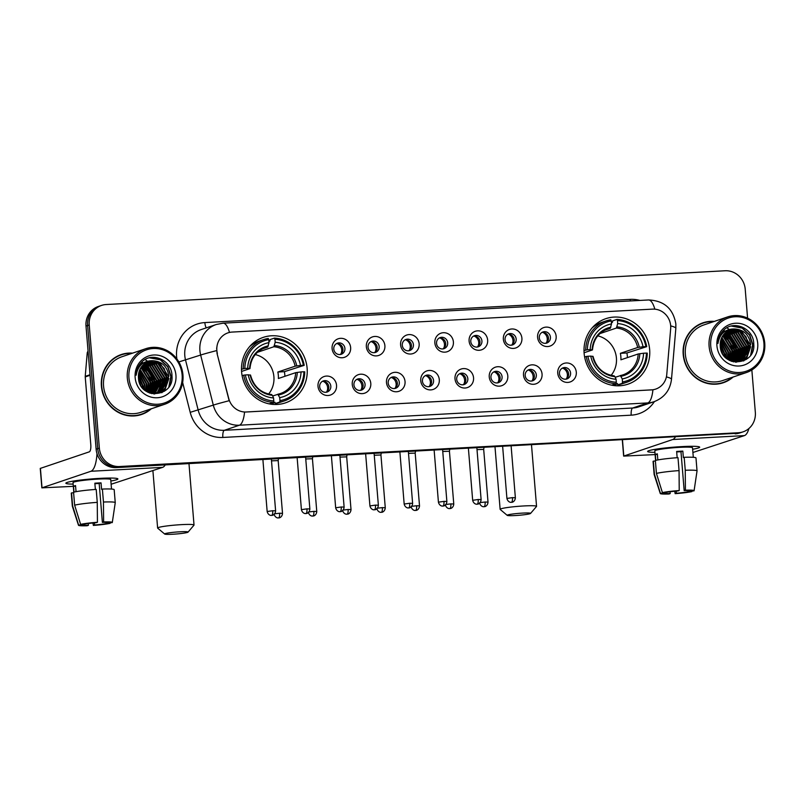 <?xml version="1.0" encoding="UTF-8"?>
<svg xmlns="http://www.w3.org/2000/svg" width="805" height="805" viewBox="0 0 805 805"><rect width="100%" height="100%" fill="white"/><g stroke="black" fill="none" stroke-linecap="round" stroke-linejoin="round"><path stroke-width="1.21" d="M584.118 353.214A34.575 32.693 71.4 0 0 627.94 384.186A34.575 32.693 71.4 0 0 649.655 349.642A34.575 32.693 71.4 0 0 605.843 318.659A34.575 32.693 71.4 0 0 584.118 353.214M241.601 371.91A34.575 32.693 71.4 0 0 285.413 402.882A34.575 32.693 71.4 0 0 307.138 368.328A34.575 32.693 71.4 0 0 263.326 337.355A34.575 32.693 71.4 0 0 241.601 371.91M336.54 385.273A9.781 9.258 -108.6 0 1 328.068 395.507A9.781 9.258 -108.6 0 1 317.995 386.289A9.781 9.258 -108.6 0 1 326.468 376.066A9.781 9.258 -108.6 0 1 336.54 385.273M319.686 386.762A5.866 5.554 71.4 0 0 327.132 392.025A5.866 5.554 71.4 0 0 330.815 386.159A5.866 5.554 71.4 0 0 323.379 380.896A5.866 5.554 71.4 0 0 319.686 386.762M370.793 383.411A9.781 9.258 -108.6 0 1 362.32 393.635A9.781 9.258 -108.6 0 1 352.248 384.418A9.781 9.258 -108.6 0 1 360.721 374.194A9.781 9.258 -108.6 0 1 370.793 383.411M353.938 384.891A5.866 5.554 71.4 0 0 361.385 390.153A5.866 5.554 71.4 0 0 365.068 384.287A5.866 5.554 71.4 0 0 357.631 379.024A5.866 5.554 71.4 0 0 353.938 384.891M405.046 381.54A9.781 9.258 -108.6 0 1 396.573 391.763A9.781 9.258 -108.6 0 1 386.491 382.546A9.781 9.258 -108.6 0 1 394.973 372.323A9.781 9.258 -108.6 0 1 405.046 381.54M388.191 383.029A5.866 5.554 71.4 0 0 395.637 388.282A5.866 5.554 71.4 0 0 399.32 382.415A5.866 5.554 71.4 0 0 391.884 377.163A5.866 5.554 71.4 0 0 388.191 383.029M439.299 379.668A9.781 9.258 -108.6 0 1 430.816 389.892A9.781 9.258 -108.6 0 1 420.743 380.685A9.781 9.258 -108.6 0 1 429.226 370.451A9.781 9.258 -108.6 0 1 439.299 379.668M422.444 381.157A5.866 5.554 71.4 0 0 429.88 386.42A5.866 5.554 71.4 0 0 433.573 380.554A5.866 5.554 71.4 0 0 426.137 375.291A5.866 5.554 71.4 0 0 422.444 381.157M473.551 377.797A9.781 9.258 -108.6 0 1 465.069 388.02A9.781 9.258 -108.6 0 1 454.996 378.813A9.781 9.258 -108.6 0 1 463.479 368.589A9.781 9.258 -108.6 0 1 473.551 377.797M456.697 379.286A5.866 5.554 71.4 0 0 464.133 384.549A5.866 5.554 71.4 0 0 467.826 378.682A5.866 5.554 71.4 0 0 460.39 373.419A5.866 5.554 71.4 0 0 456.697 379.286M507.804 375.925A9.781 9.258 -108.6 0 1 499.321 386.159A9.781 9.258 -108.6 0 1 489.249 376.941A9.781 9.258 -108.6 0 1 497.732 366.718A9.781 9.258 -108.6 0 1 507.804 375.925M490.949 377.414A5.866 5.554 71.4 0 0 498.386 382.677A5.866 5.554 71.4 0 0 502.079 376.81A5.866 5.554 71.4 0 0 494.642 371.548A5.866 5.554 71.4 0 0 490.949 377.414M542.057 374.063A9.781 9.258 -108.6 0 1 533.574 384.287A9.781 9.258 -108.6 0 1 523.502 375.07A9.781 9.258 -108.6 0 1 531.974 364.846A9.781 9.258 -108.6 0 1 542.057 374.063M525.202 375.553A5.866 5.554 71.4 0 0 532.638 380.805A5.866 5.554 71.4 0 0 536.331 374.939A5.866 5.554 71.4 0 0 528.885 369.676A5.866 5.554 71.4 0 0 525.202 375.553M576.3 372.192A9.781 9.258 -108.6 0 1 567.827 382.415A9.781 9.258 -108.6 0 1 557.754 373.198A9.781 9.258 -108.6 0 1 566.227 362.975A9.781 9.258 -108.6 0 1 576.3 372.192M559.455 373.681A5.866 5.554 71.4 0 0 566.891 378.944A5.866 5.554 71.4 0 0 570.584 373.067A5.866 5.554 71.4 0 0 563.138 367.815A5.866 5.554 71.4 0 0 559.455 373.681M350.638 347.539A9.781 9.258 -108.6 0 1 342.165 357.762A9.781 9.258 -108.6 0 1 332.093 348.545A9.781 9.258 -108.6 0 1 340.565 338.321A9.781 9.258 -108.6 0 1 350.638 347.539M333.783 349.028A5.866 5.554 71.4 0 0 341.229 354.281A5.866 5.554 71.4 0 0 344.912 348.414A5.866 5.554 71.4 0 0 337.476 343.161A5.866 5.554 71.4 0 0 333.783 349.028M384.891 345.667A9.781 9.258 -108.6 0 1 376.418 355.891A9.781 9.258 -108.6 0 1 366.345 346.683A9.781 9.258 -108.6 0 1 374.818 336.45A9.781 9.258 -108.6 0 1 384.891 345.667M368.036 347.156A5.866 5.554 71.4 0 0 375.482 352.419A5.866 5.554 71.4 0 0 379.165 346.553A5.866 5.554 71.4 0 0 371.729 341.29A5.866 5.554 71.4 0 0 368.036 347.156M419.143 343.795A9.781 9.258 -108.6 0 1 410.671 354.019A9.781 9.258 -108.6 0 1 400.598 344.812A9.781 9.258 -108.6 0 1 409.071 334.588A9.781 9.258 -108.6 0 1 419.143 343.795M402.289 345.285A5.866 5.554 71.4 0 0 409.735 350.547A5.866 5.554 71.4 0 0 413.418 344.681A5.866 5.554 71.4 0 0 405.982 339.418A5.866 5.554 71.4 0 0 402.289 345.285M453.396 341.924A9.781 9.258 -108.6 0 1 444.924 352.157A9.781 9.258 -108.6 0 1 434.851 342.94A9.781 9.258 -108.6 0 1 443.324 332.717A9.781 9.258 -108.6 0 1 453.396 341.924M436.541 343.413A5.866 5.554 71.4 0 0 443.988 348.676A5.866 5.554 71.4 0 0 447.671 342.809A5.866 5.554 71.4 0 0 440.234 337.547A5.866 5.554 71.4 0 0 436.541 343.413M487.649 340.062A9.781 9.258 -108.6 0 1 479.176 350.286A9.781 9.258 -108.6 0 1 469.104 341.068A9.781 9.258 -108.6 0 1 477.576 330.845A9.781 9.258 -108.6 0 1 487.649 340.062M470.794 341.551A5.866 5.554 71.4 0 0 478.24 346.804A5.866 5.554 71.4 0 0 481.923 340.938A5.866 5.554 71.4 0 0 474.487 335.685A5.866 5.554 71.4 0 0 470.794 341.551M521.902 338.191A9.781 9.258 -108.6 0 1 513.429 348.414A9.781 9.258 -108.6 0 1 503.356 339.207A9.781 9.258 -108.6 0 1 511.829 328.973A9.781 9.258 -108.6 0 1 521.902 338.191M505.047 339.68A5.866 5.554 71.4 0 0 512.493 344.943A5.866 5.554 71.4 0 0 516.176 339.076A5.866 5.554 71.4 0 0 508.74 333.813A5.866 5.554 71.4 0 0 505.047 339.68M556.154 336.319A9.781 9.258 -108.6 0 1 547.682 346.542A9.781 9.258 -108.6 0 1 537.599 337.335A9.781 9.258 -108.6 0 1 546.082 327.112A9.781 9.258 -108.6 0 1 556.154 336.319M539.3 337.808A5.866 5.554 71.4 0 0 546.746 343.071A5.866 5.554 71.4 0 0 550.429 337.204A5.866 5.554 71.4 0 0 542.993 331.942A5.866 5.554 71.4 0 0 539.3 337.808M322.403 381.339A5.866 5.554 -108.6 0 1 326.085 392.256M356.655 379.467A5.866 5.554 -108.6 0 1 360.338 390.395M390.908 377.595A5.866 5.554 -108.6 0 1 394.591 388.523M425.161 375.734A5.866 5.554 -108.6 0 1 428.844 386.652M459.414 373.862A5.866 5.554 -108.6 0 1 463.096 384.78M493.666 371.991A5.866 5.554 -108.6 0 1 497.349 382.918M527.919 370.119A5.866 5.554 -108.6 0 1 531.602 381.047M562.172 368.257A5.866 5.554 -108.6 0 1 565.855 379.175M336.5 343.604A5.866 5.554 -108.6 0 1 340.183 354.522M370.753 341.733A5.866 5.554 -108.6 0 1 374.436 352.65M405.006 339.861A5.866 5.554 -108.6 0 1 408.688 350.779M439.258 337.989A5.866 5.554 -108.6 0 1 442.941 348.917M473.511 336.118A5.866 5.554 -108.6 0 1 477.194 347.046M507.764 334.256A5.866 5.554 -108.6 0 1 511.447 345.174M542.017 332.385A5.866 5.554 -108.6 0 1 545.699 343.302M217.36 353.506A17.609 16.653 -108.6 0 1 216.857 350.477A17.609 16.653 -108.6 0 1 227.926 332.878A17.609 16.653 -108.6 0 1 232.112 332.073L652.543 309.13A17.609 16.653 -108.6 0 1 670.666 328.762L666.761 374.536A17.609 16.653 -108.6 0 1 655.703 389.087A17.609 16.653 -108.6 0 1 651.517 389.892L246.35 411.999A17.609 16.653 -108.6 0 1 228.721 398.445L217.068 353.596L216.666 347.931M132.584 353.133A31.637 29.916 71.4 0 0 121.273 354.532A31.637 29.916 71.4 0 0 101.4 386.159A31.637 29.916 71.4 0 0 141.499 414.505A31.637 29.916 71.4 0 0 151.34 408.769M140.684 414.756A31.637 29.916 71.4 0 0 145.584 412.381M714.377 321.386A31.637 29.916 71.4 0 0 703.067 322.785A31.637 29.916 71.4 0 0 683.193 354.401A31.637 29.916 71.4 0 0 723.282 382.747A31.637 29.916 71.4 0 0 733.134 377.022M722.477 383.009A31.637 29.916 71.4 0 0 727.378 380.634M153.956 378.752A26.424 24.985 71.4 0 0 152.075 373.741M149.871 369.998A26.424 24.985 71.4 0 0 146.711 366.255M146.037 365.621A26.424 24.985 71.4 0 0 144.628 364.403M142.988 363.196A26.424 24.985 71.4 0 0 141.539 362.27M735.75 346.995A26.424 24.985 71.4 0 0 733.868 341.994M731.665 338.251A26.424 24.985 71.4 0 0 728.505 334.508M727.831 333.864A26.424 24.985 71.4 0 0 726.422 332.646M724.782 331.439A26.424 24.985 71.4 0 0 723.333 330.513M747.593 318.176L745.219 289.186A19.572 18.505 71.4 0 0 725.063 270.762L106.18 304.531A19.572 18.505 71.4 0 0 101.521 305.427L98.301 306.514A19.572 18.505 71.4 0 0 86.004 326.075L96.127 449.19A19.572 18.505 71.4 0 0 116.272 467.614L736.776 433.291A19.572 18.505 71.4 0 0 741.425 432.406A19.572 18.505 71.4 0 1 736.776 433.291L117.892 467.071L738.386 432.748A19.572 18.505 71.4 0 0 743.045 431.862A19.572 18.505 71.4 0 0 755.332 412.301L751.85 369.958M96.127 449.19L97.737 448.647A19.572 18.505 71.4 0 0 117.892 467.071A19.572 18.505 71.4 0 1 97.737 448.647L87.624 325.532L97.737 448.647L99.347 448.103A19.572 18.505 71.4 0 0 119.502 466.528L738.386 432.748M99.911 305.97A19.572 18.505 71.4 0 0 87.624 325.532A19.572 18.505 71.4 0 1 99.911 305.97M666.399 376.911A22.832 3.109 4.9 0 1 671.491 379.336C670.112 390.254 664.276 397.72 653.982 401.735A26.092 24.673 -108.6 0 1 647.784 402.923A22.832 7.195 86.9 0 0 652.925 389.781L244.559 412.069A22.832 7.195 -93.1 0 1 239.417 425.211A26.092 24.673 -108.6 0 1 213.305 405.116A22.832 0.614 -14.2 0 1 229.153 400.709L217.068 353.596M101.521 305.427A19.572 18.505 71.4 0 0 89.234 324.989L99.347 448.103M707.605 321.99A31.637 29.916 71.4 0 0 702.272 323.067M125.811 353.747A31.637 29.916 71.4 0 0 120.478 354.824M728.284 337.003A26.092 24.673 71.4 0 0 726.673 335.262A26.092 24.673 71.4 0 1 728.284 337.003M725.969 334.598A26.092 24.673 71.4 0 0 724.621 333.441A26.092 24.673 71.4 0 1 725.969 334.598M723.041 332.274L722.075 331.952M723.011 332.254A26.092 24.673 71.4 0 0 722.236 331.751A26.092 24.673 71.4 0 1 723.011 332.254M146.49 368.76A26.092 24.673 71.4 0 0 144.88 367.02A26.092 24.673 71.4 0 1 146.49 368.76M144.176 366.345A26.092 24.673 71.4 0 0 142.827 365.198A26.092 24.673 71.4 0 1 144.176 366.345M141.247 364.021L141.247 364.021A26.092 24.673 71.4 0 0 140.452 363.498A26.092 24.673 71.4 0 1 141.217 364.001L140.281 363.709M735.166 433.835A19.572 18.505 71.4 0 0 739.815 432.939L743.045 431.862M736.102 350.256A26.092 24.673 71.4 0 0 732.057 339.388M730.477 337.174A26.092 24.673 71.4 0 0 727.71 334.176M727.096 333.632A26.092 24.673 71.4 0 0 725.818 332.576M724.51 331.64A26.092 24.673 71.4 0 0 723.101 330.754M154.308 382.003A26.092 24.673 71.4 0 0 150.263 371.135M148.684 368.921A26.092 24.673 71.4 0 0 145.916 365.923M145.313 365.379A26.092 24.673 71.4 0 0 144.035 364.333M142.716 363.387A26.092 24.673 71.4 0 0 141.318 362.502M73.144 484.107A26.092 2.153 -4.7 0 1 66.111 482.889A26.092 2.153 -4.7 0 1 99.931 478.371A26.092 2.153 -4.7 0 1 117.59 478.653A26.092 2.153 -4.7 0 1 110.849 481.008A26.092 2.153 -4.7 0 0 117.882 478.945A26.092 2.153 -4.7 0 0 99.931 478.371A26.092 2.153 -4.7 0 0 65.869 483.221A26.092 2.153 -4.7 0 0 73.144 484.107M146.822 391.139A26.092 24.673 71.4 0 0 146.933 387.436M96.992 453.628A26.092 8.221 86.9 0 1 90.915 471.267L41.85 487.86L73.325 486.341M165.216 464.938A26.092 8.221 86.9 0 1 162.63 467.363L111.12 484.248M41.85 487.86L40.25 468.419L89.315 451.836A6.521 2.053 -93.1 0 0 90.794 444.672L85.229 376.921A3.26 3.089 -108.6 0 1 85.229 376.358L87.202 353.184A3.26 3.089 -108.6 0 1 88.077 351.232M88.258 523.522L88.399 525.333A13.051 1.077 -4.7 0 1 82.392 524.92A13.051 1.077 -4.7 0 1 82.412 524.84L82.362 524.276M74.634 505.168L80.621 524.367L84.424 524.166A13.051 1.077 -4.7 0 1 96.198 522.697L97.435 522.284L97.264 502.36L96.198 489.4A21.524 1.781 -4.7 0 0 73.567 492.207L74.634 505.168A21.524 1.781 -4.7 0 1 97.264 502.36M95.372 489.46L94.849 483.201A18.918 1.56 -4.7 0 1 98.029 483A18.918 1.56 -4.7 0 1 101.038 482.859L101.571 489.339L102.386 489.068L103.453 502.028L103.614 521.942L102.376 522.365L99.186 483.483A13.051 1.077 175.3 0 0 96.218 483.614A13.051 1.077 175.3 0 0 94.889 483.694M73.798 492.157L73.024 482.628A18.918 1.56 -4.7 0 1 97.717 479.116A18.918 1.56 -4.7 0 1 110.728 479.528L111.513 489.048M102.386 489.068A21.524 1.781 -4.7 0 1 114.179 489.682L115.246 502.642A21.524 1.781 -4.7 0 1 115.246 502.682L112.297 522.485A16.965 1.399 -4.7 0 1 112.177 522.646L108.363 522.707M103.453 502.028A21.524 1.781 -4.7 0 1 115.246 502.642M80.621 524.367A16.965 1.399 -4.7 0 1 97.435 522.284M103.614 521.942A16.965 1.399 -4.7 0 1 112.297 522.485M106.26 522.365L106.361 523.532L110.164 523.32L110.245 522.757M110.164 523.32A16.965 1.399 -4.7 0 1 93.35 525.413L94.588 524.991L94.406 522.848M92.957 522.978L93.35 525.413M102.376 522.365A13.051 1.077 -4.7 0 1 108.393 522.777A13.051 1.077 -4.7 0 1 108.373 522.858M106.361 523.532A13.051 1.077 -4.7 0 1 94.588 524.991M76.042 491.694L75.539 485.596A18.918 1.56 -4.7 0 0 73.527 486.27L74.01 492.107M88.399 525.333L87.161 525.746A16.965 1.399 -4.7 0 1 78.488 525.263L72.339 506.204A21.524 1.781 -4.7 0 1 72.339 506.174L71.273 493.213A21.524 1.781 -4.7 0 1 71.554 492.891L72.621 505.852L78.608 525.051L82.412 524.84M73.617 492.781L71.554 492.891M73.527 486.27L75.59 486.16M99.186 483.483L101.038 482.859M182.121 374.929A28.054 26.525 71.4 0 0 153.252 348.515A28.054 26.525 71.4 0 0 128.951 377.827A28.054 26.525 71.4 0 0 157.83 404.241A28.054 26.525 71.4 0 0 182.121 374.929M182.956 374.989A29.352 27.762 71.4 0 0 145.755 348.696A29.352 27.762 71.4 0 0 127.311 378.028A29.352 27.762 71.4 0 0 164.512 404.331A29.352 27.762 71.4 0 0 182.956 374.989M159.209 382.999A29.352 27.762 71.4 0 0 158.837 380.101M155.184 370.099A29.352 27.762 71.4 0 0 151.964 365.52M151.28 364.746A29.352 27.762 71.4 0 0 149.821 363.246M149.468 362.914A29.352 27.762 71.4 0 0 148.694 362.23M147.305 361.103A29.352 27.762 71.4 0 0 145.081 359.573M145.755 348.696L122.008 356.706A29.352 27.762 71.4 0 0 103.563 386.038A29.352 27.762 71.4 0 0 140.764 412.341L164.512 404.331M131.768 353.405A31.315 29.604 71.4 0 0 121.384 354.844L119.774 355.387A31.315 29.604 71.4 0 0 115.578 357.199M121.384 354.844A31.315 29.604 71.4 0 0 101.712 386.138A31.315 29.604 71.4 0 0 141.388 414.193A31.315 29.604 71.4 0 0 150.525 409.051M138.48 374.798L142.706 385.072L142.636 388.091M138.43 375.502L142.203 385.243L142.193 387.557M138.852 372.514L144.719 384.388L144.216 389.721M138.742 373.027L144.216 384.559L143.833 389.368M139.386 370.723L146.731 383.713L145.645 390.868M139.245 371.135L146.228 383.884L145.292 390.606M140.02 369.223L148.744 383.039L146.963 391.733M139.859 369.575L148.241 383.2L146.641 391.532M140.724 367.925L142.213 368.64L150.756 382.355L148.211 392.397M140.543 368.237L141.71 368.801L150.253 382.526L147.899 392.246M141.479 366.798L144.226 367.955L152.769 381.681L149.388 392.9M141.288 367.07L143.723 368.127L152.266 381.852L149.096 392.79L150.756 384.579M142.274 365.792L146.238 367.281L154.781 380.996L150.545 393.243M142.072 366.034L145.735 367.452L154.278 381.168L150.243 393.182M143.109 364.906L148.251 366.597L156.794 380.322L151.722 393.404M142.898 365.118L147.748 366.768L156.291 380.493L151.431 393.373M143.984 364.122L150.263 365.923L158.806 379.638L152.869 393.484M144.89 365.269A26.092 24.673 71.4 0 0 143.733 364.333L149.76 366.094L158.303 379.809L152.578 393.474M144.88 363.427L152.276 365.239L160.819 378.964L153.986 393.474M144.648 363.588L151.773 365.41L160.316 379.135L153.705 393.484M145.806 362.814L154.288 364.564L162.831 378.29L155.083 393.383M154.842 393.524L154.137 393.907M145.574 362.964L153.785 364.735L162.328 378.451L154.812 393.414M154.58 393.554L153.866 393.957M146.762 362.28L156.301 363.89L164.844 377.605L157.931 392.166L156.15 393.222M155.908 393.343L155.174 393.675M154.932 393.776L154.298 394.007M146.52 362.411L155.798 364.051L164.341 377.776L157.428 392.337L155.878 393.273M155.647 393.393L154.922 393.736M147.748 361.827L158.313 363.206L166.856 376.931L159.954 391.492L157.186 392.991M156.945 393.092L153.805 393.967M147.496 361.938L157.81 363.377L166.353 377.102L159.45 391.663L156.935 393.061M156.683 393.162L155.939 393.454M156.19 393.363L154.067 393.987M152.588 360.721A16.311 15.426 71.4 0 0 148.704 361.465A16.311 15.426 71.4 0 0 138.46 377.766C139.164 400.246 174.293 397.771 171.968 375.754C171.998 360.217 152.065 351.403 141.901 361.898C138.309 365.51 136.387 369.948 136.156 375.211C137.937 365.52 143.421 360.69 152.588 360.721C161.886 361.224 167.309 366.406 168.869 376.247L161.966 390.817L158.203 392.689L150.022 393.142M148.492 361.546L159.823 362.703L168.366 376.418L161.463 390.978L157.951 392.77M158.203 392.689L151.702 393.625M138.51 378.35L140.654 385.253M138.742 379.98L139.919 383.784M135.139 377.495A21.524 20.356 71.4 0 0 157.297 397.761A21.524 20.356 71.4 0 0 175.943 375.261A21.524 20.356 71.4 0 0 153.785 354.995A21.524 20.356 71.4 0 0 135.139 377.495M135.351 415.833A31.315 29.604 71.4 0 0 139.778 414.736L141.388 414.193M149.509 357.812L160.366 359.865L167.671 366.758L170.831 376.529L168.879 386.742M168.869 378.471L164.482 391.19M166.856 379.155L165.186 387.376M164.703 388.413L161.745 392.719M164.844 379.829L163.174 388.05M162.691 389.097L161.714 390.797M162.831 380.513L161.161 388.735M160.678 389.771L159.702 391.482M160.819 381.188L159.149 389.409M144.638 365.5L150.616 370.793M154.781 383.23L153.111 391.451M152.769 383.905L151.099 392.126M148.744 385.263L147.617 392.095M146.731 385.937L146.087 391.18M142.706 387.296L142.686 388.161M150.032 357.692L160.618 359.785L167.923 366.678L171.083 376.448L169.634 385.535M157.549 361.697L164.21 368.549L167.058 377.807L165.719 386.611M165.186 387.859L162.047 392.588M147.989 368.388A26.092 24.673 71.4 0 0 145.453 365.762L152.135 372.624L154.983 381.872L153.644 390.687M143.461 366.446L150.122 373.299L152.97 382.556L151.632 391.361M141.449 367.12L148.11 373.983L150.958 383.23L149.619 392.045M138.52 374.426L142.908 385.947L142.928 388.423M138.49 378.159L140.784 385.484M172.733 534.238A11.743 0.966 175.3 0 0 188.028 532.145A11.743 0.966 175.3 0 0 179.978 531.793A11.743 0.966 175.3 0 0 164.703 534.057A11.743 0.966 175.3 0 0 172.733 534.238M164.703 534.057L157.689 528.161A18.263 1.509 -4.7 0 1 157.619 528.04A18.263 1.509 -4.7 0 1 181.457 524.639A18.263 1.509 -4.7 0 1 194.025 525.041A18.263 1.509 -4.7 0 1 193.975 525.172L188.028 532.145M268.588 394.068A24.14 22.822 71.4 0 0 273.901 376.74A24.14 22.822 71.4 0 0 255.266 354.562M279.979 400.618L279.687 402.057A32.361 30.6 71.4 0 0 284.306 400.92A32.361 30.6 71.4 0 0 304.743 371.829L303.898 371.759A31.053 29.362 71.4 0 1 279.979 400.618L279.738 397.62A28.054 26.525 71.4 0 0 301.04 371.92L295.676 372.665L278.379 378.501A24.14 22.822 71.4 0 0 278.329 375.251A24.14 22.822 71.4 0 0 277.846 372.021L295.143 366.195L300.507 365.44A28.054 26.525 71.4 0 0 275.189 342.276L274.938 339.277A31.053 29.362 71.4 0 1 303.364 365.279L304.21 365.349A32.361 30.6 71.4 0 0 274.425 338.11L274.938 339.277M272.684 395.969L280.452 393.544A24.14 22.822 71.4 0 0 295.676 372.665M268.9 341.38L269.917 341.038L270.118 339.559L274.425 338.11M304.21 365.349L284.386 371.669A30.993 29.302 -108.6 0 1 284.819 374.899A30.993 29.302 -108.6 0 1 284.9 376.297M279.687 402.057L275.38 403.516L274.948 402.259L269.796 403.989M275.38 403.516A32.361 30.6 71.4 0 0 279.999 402.369L284.306 400.92M269.021 403.838A32.361 30.6 71.4 0 0 269.192 403.848L273.499 402.399L273.801 400.96A31.053 29.362 71.4 0 1 245.364 374.959L243.724 375.16A32.361 30.6 71.4 0 0 273.499 402.399M243.724 375.16L242.114 375.704M303.364 365.279L300.507 365.44M301.04 371.92L303.898 371.759M245.364 374.959L248.232 374.798A28.054 26.525 71.4 0 0 273.549 397.962L273.801 400.96M275.189 342.276L273.881 346.744L257.419 352.298M277.785 394.249L279.738 397.62M250.345 375.14L248.232 374.798M273.549 397.962L272.392 395.305A25.096 23.727 71.4 0 1 250.144 374.949M241.48 369.254L244.831 368.479A31.053 29.362 71.4 0 1 268.759 339.619L268.246 338.452A32.361 30.6 71.4 0 0 263.627 339.589L259.321 341.048A32.361 30.6 71.4 0 0 249.701 346.512M263.627 339.589A32.361 30.6 71.4 0 0 243.191 368.68M268.759 339.619L269.001 342.618A28.054 26.525 71.4 0 0 247.699 368.318L244.831 368.479M262.5 348.837L267.703 347.076L269.001 342.618M247.699 368.318L249.812 368.66L241.56 371.447M268.337 345.878A25.096 23.727 71.4 0 0 249.61 368.479L249.812 368.66M284.386 371.669L277.846 372.021M515.25 515.542A11.743 0.966 175.3 0 0 530.545 513.449A11.743 0.966 175.3 0 0 522.495 513.107A11.743 0.966 175.3 0 0 507.22 515.361A11.743 0.966 175.3 0 0 515.25 515.542M507.22 515.361L500.217 509.464A18.263 1.509 -4.7 0 1 500.136 509.344A18.263 1.509 -4.7 0 1 523.985 505.943A18.263 1.509 -4.7 0 1 536.553 506.345A18.263 1.509 -4.7 0 1 536.502 506.476L530.545 513.449M611.106 375.372A24.14 22.822 71.4 0 0 616.419 358.044A24.14 22.822 71.4 0 0 597.793 335.866M622.507 381.932L622.205 383.371A32.361 30.6 71.4 0 0 626.823 382.224A32.361 30.6 71.4 0 0 647.26 353.133L646.425 353.073A31.053 29.362 71.4 0 1 622.507 381.932L622.255 378.934A28.054 26.525 71.4 0 0 643.557 353.224L638.194 353.979L620.907 359.805A24.14 22.822 71.4 0 0 620.846 356.555A24.14 22.822 71.4 0 0 620.373 353.325L637.661 347.498L643.024 346.744A28.054 26.525 71.4 0 0 617.707 323.58L617.455 320.581A31.053 29.362 71.4 0 1 645.892 346.593L646.727 346.653A32.361 30.6 71.4 0 0 616.952 319.414L617.455 320.581M615.211 377.283L622.979 374.848A24.14 22.822 71.4 0 0 638.194 353.979M611.418 322.684L612.434 322.342L612.645 320.873L616.952 319.414M646.727 346.653L626.914 352.972A30.993 29.302 -108.6 0 1 627.337 356.202A30.993 29.302 -108.6 0 1 627.427 357.611M622.205 383.371L617.898 384.82L617.465 383.562L612.313 385.293M617.898 384.82A32.361 30.6 71.4 0 0 622.517 383.673L626.823 382.224M611.548 385.152A32.361 30.6 71.4 0 0 611.72 385.162L616.026 383.703L616.318 382.264A31.053 29.362 71.4 0 1 587.892 356.263L586.241 356.464A32.361 30.6 71.4 0 0 616.026 383.703M586.241 356.464L584.641 357.007M645.892 346.593L643.024 346.744M643.557 353.224L646.425 353.073M587.892 356.263L590.749 356.102A28.054 26.525 71.4 0 0 616.077 379.266L616.318 382.264M617.707 323.58L616.409 328.048L599.936 333.602M620.313 375.563L622.255 378.934M592.862 356.454L590.749 356.102M616.077 379.266L614.919 376.619A25.096 23.727 71.4 0 1 592.661 356.263M583.997 350.567L587.358 349.783A31.053 29.362 71.4 0 1 611.277 320.923L610.764 319.756A32.361 30.6 71.4 0 0 606.145 320.903L601.838 322.352A32.361 30.6 71.4 0 0 592.218 327.826M606.145 320.903A32.361 30.6 71.4 0 0 585.708 349.984M611.277 320.923L611.528 323.922A28.054 26.525 71.4 0 0 590.216 349.632L587.358 349.783M605.018 330.141L610.22 328.39L611.528 323.922M590.216 349.632L592.329 349.974L584.088 352.751M610.854 327.192A25.096 23.727 71.4 0 0 592.128 349.783L592.329 349.974M626.914 352.972L620.373 353.325M340.746 354.15A7.175 6.782 71.4 0 0 337.174 343.564M274.062 514.033C275.069 518.158 278.6 518.068 277.926 517.907L278.52 517.917A4.236 1.338 86.9 0 0 278.631 517.897A4.236 1.338 -93.1 0 0 279.597 513.238L282.515 513.338L278.178 460.591L271.506 460.852M374.999 352.278A7.175 6.782 71.4 0 0 371.427 341.692M312.732 456.888L312.431 458.729L305.749 458.981M409.252 350.406A7.175 6.782 71.4 0 0 405.68 339.821M342.568 510.29C343.574 514.415 347.106 514.325 346.432 514.174L347.025 514.174A4.236 1.338 86.9 0 0 347.136 514.154A4.236 1.338 -93.1 0 0 348.102 509.505L351.02 509.595L346.683 456.848L340.002 457.109M443.505 348.535A7.175 6.782 71.4 0 0 439.933 337.949M376.821 508.418C377.827 512.554 381.359 512.463 380.685 512.302L381.278 512.312A4.236 1.338 86.9 0 0 381.389 512.282A4.236 1.338 -93.1 0 0 382.355 507.633L385.273 507.724L380.936 454.986L374.255 455.248M477.757 346.673A7.175 6.782 71.4 0 0 474.185 336.088M411.063 506.556C412.069 510.682 415.611 510.591 414.937 510.43L415.521 510.44A4.236 1.338 86.9 0 0 415.642 510.42A4.236 1.338 -93.1 0 0 416.608 505.761L419.516 505.862L415.189 453.114L408.507 453.376M512.01 344.802A7.175 6.782 71.4 0 0 508.438 334.216M445.316 504.685C446.322 508.81 449.864 508.72 449.19 508.559L449.774 508.569A4.236 1.338 86.9 0 0 449.894 508.549A4.236 1.338 -93.1 0 0 450.85 503.9L453.768 503.99L449.432 451.243L442.76 451.504M546.263 342.93A7.175 6.782 71.4 0 0 542.691 332.344M479.569 502.813C480.575 506.939 484.117 506.848 483.443 506.687L484.026 506.697A4.236 1.338 86.9 0 0 484.147 506.677A4.236 1.338 -93.1 0 0 485.103 502.028L488.021 502.119L483.684 449.371L477.013 449.633M326.649 391.884A7.175 6.782 71.4 0 0 323.077 381.298M360.902 390.012A7.175 6.782 71.4 0 0 357.329 379.427M395.154 388.151A7.175 6.782 71.4 0 0 391.582 377.565M429.407 386.279A7.175 6.782 71.4 0 0 425.835 375.694M463.65 384.408A7.175 6.782 71.4 0 0 460.088 373.822M497.903 382.536A7.175 6.782 71.4 0 0 494.34 371.95M532.155 380.664A7.175 6.782 71.4 0 0 528.593 370.079M566.408 378.803A7.175 6.782 71.4 0 0 562.846 368.217M654.938 452.36A26.092 2.153 -4.7 0 1 647.904 451.132A26.092 2.153 -4.7 0 1 681.714 446.614A26.092 2.153 -4.7 0 1 699.384 446.906A26.092 2.153 -4.7 0 1 692.642 449.26A26.092 2.153 -4.7 0 0 699.676 447.188A26.092 2.153 -4.7 0 0 681.714 446.614A26.092 2.153 -4.7 0 0 647.663 451.464A26.092 2.153 -4.7 0 0 654.938 452.36M728.616 359.382A26.092 24.673 71.4 0 0 728.726 355.689M675.284 437.105A26.092 8.221 86.9 0 1 672.708 439.52L623.644 456.103L655.119 454.584M748.912 428.502A26.092 8.221 86.9 0 1 744.424 435.606L692.914 452.491M670.042 491.775L670.193 493.576A13.051 1.077 -4.7 0 1 664.175 493.163A13.051 1.077 -4.7 0 1 664.206 493.093L664.155 492.519M656.427 473.421L662.414 492.62L666.218 492.408A13.051 1.077 -4.7 0 1 677.991 490.949L679.229 490.537L679.058 470.613L677.991 457.653A21.524 1.781 -4.7 0 0 655.361 460.46L656.427 473.421A21.524 1.781 -4.7 0 1 679.058 470.613M677.156 457.713L676.643 451.444A18.918 1.56 -4.7 0 1 679.823 451.253A18.918 1.56 -4.7 0 1 682.831 451.112L683.365 457.592L684.18 457.31L685.246 470.271L685.407 490.195L684.169 490.617L680.98 451.736A13.051 1.077 175.3 0 0 678.011 451.857A13.051 1.077 175.3 0 0 676.683 451.937M655.592 460.4L654.807 450.881A18.918 1.56 -4.7 0 1 679.5 447.359A18.918 1.56 -4.7 0 1 692.521 447.781L693.306 457.3M684.18 457.31A21.524 1.781 -4.7 0 1 695.973 457.934L697.039 470.895A21.524 1.781 -4.7 0 1 697.039 470.925L694.091 490.728A16.965 1.399 -4.7 0 1 693.96 490.899L690.147 490.959M685.246 470.271A21.524 1.781 -4.7 0 1 697.039 470.895M662.414 492.62A16.965 1.399 -4.7 0 1 679.229 490.537M685.407 490.195A16.965 1.399 -4.7 0 1 694.091 490.728M688.054 490.617L688.154 491.785L691.948 491.573L692.038 491M691.948 491.573A16.965 1.399 -4.7 0 1 675.143 493.656L676.381 493.244L676.2 491.1M674.751 491.231L675.143 493.656M684.169 490.617A13.051 1.077 -4.7 0 1 690.187 491.03A13.051 1.077 -4.7 0 1 690.167 491.1M688.154 491.785A13.051 1.077 -4.7 0 1 676.381 493.244M657.836 459.937L657.333 453.839A18.918 1.56 -4.7 0 0 655.32 454.523L655.803 460.349M670.193 493.576L668.955 493.998A16.965 1.399 -4.7 0 1 660.281 493.515L654.133 474.457A21.524 1.781 -4.7 0 1 654.133 474.417L653.066 461.456A21.524 1.781 -4.7 0 1 653.348 461.134L654.415 474.095L660.402 493.294L664.206 493.093M655.401 461.024L653.348 461.134M655.32 454.523L657.383 454.412M680.98 451.736L682.831 451.112M763.915 343.172A28.054 26.525 71.4 0 0 735.035 316.757A28.054 26.525 71.4 0 0 710.745 346.08A28.054 26.525 71.4 0 0 739.624 372.484A28.054 26.525 71.4 0 0 763.915 343.172M764.75 343.242A29.352 27.762 71.4 0 0 727.549 316.939A29.352 27.762 71.4 0 0 709.104 346.281A29.352 27.762 71.4 0 0 746.305 372.584A29.352 27.762 71.4 0 0 764.75 343.242M741.003 351.252A29.352 27.762 71.4 0 0 740.62 348.354M736.978 338.342A29.352 27.762 71.4 0 0 733.747 333.763M733.073 332.998A29.352 27.762 71.4 0 0 731.604 331.499M731.252 331.167A29.352 27.762 71.4 0 0 730.487 330.483M729.088 329.356A29.352 27.762 71.4 0 0 726.875 327.826M727.549 316.939L703.801 324.948A29.352 27.762 71.4 0 0 685.357 354.291A29.352 27.762 71.4 0 0 722.558 380.584L746.305 372.584M713.562 321.658A31.315 29.604 71.4 0 0 703.178 323.097L701.568 323.64A31.315 29.604 71.4 0 0 697.371 325.441M703.178 323.097A31.315 29.604 71.4 0 0 683.505 354.391A31.315 29.604 71.4 0 0 723.182 382.445A31.315 29.604 71.4 0 0 732.319 377.293M720.274 343.051L724.5 353.315L724.419 356.333M720.223 343.745L723.997 353.486L723.987 355.8M720.646 340.757L726.513 352.64L726.009 357.963M720.535 341.27L726.009 352.811L725.627 357.611M721.179 338.965L728.525 351.966L727.428 359.111M721.038 339.388L728.022 352.127L727.086 358.859M721.813 337.466L730.538 351.282L728.756 359.976M721.652 337.818L730.034 351.453L728.434 359.785M722.518 336.178L724.007 336.882L732.55 350.608L730.004 360.64M722.337 336.48L723.504 337.053L732.047 350.779L729.692 360.489M723.272 335.041L726.019 336.208L734.563 349.923L731.182 361.153M723.081 335.313L725.516 336.379L734.059 350.095L730.89 361.032L732.55 352.832M724.067 334.045L728.032 335.524L736.575 349.249L732.339 361.485M723.866 334.286L727.529 335.695L736.072 349.42L732.037 361.435M724.903 333.159L730.044 334.85L738.588 348.565L733.516 361.656M724.691 333.371L729.541 335.021L738.084 348.736L733.224 361.626M725.768 332.374L732.057 334.166L740.6 347.891L734.663 361.727M725.557 332.556L731.554 334.337L740.097 348.062L734.371 361.717M726.673 331.67L734.069 333.491L742.613 347.207L735.78 361.727M726.442 331.841L733.566 333.662L742.109 347.378L735.498 361.737M727.599 331.066L736.082 332.817L744.625 346.532L737.712 361.093L736.867 361.636M736.635 361.777L735.921 362.149M727.368 331.207L735.579 332.978L744.122 346.703L736.605 361.666M736.364 361.807L735.659 362.2M728.555 330.533L738.094 332.133L746.638 345.858L739.725 360.419L737.944 361.475M737.702 361.596L736.967 361.918M737.44 361.646L736.464 362.089M728.314 330.654L737.591 332.304L746.134 346.019L739.221 360.59L737.672 361.526M729.541 330.08L740.107 331.459L748.65 345.174L741.737 359.744L738.98 361.244M738.738 361.344L735.589 362.21M729.29 330.181L739.604 331.63L748.147 345.345L741.234 359.905L738.718 361.304M738.477 361.415L737.732 361.697M737.984 361.616L735.861 362.24M734.381 328.973A16.311 15.426 71.4 0 0 730.497 329.718A16.311 15.426 71.4 0 0 720.254 346.019C720.958 368.499 756.086 366.013 753.762 344.007C753.792 328.46 733.858 319.655 723.695 330.151C720.103 333.753 718.181 338.191 717.949 343.463C719.73 333.773 725.214 328.943 734.381 328.973C743.679 329.476 749.103 334.649 750.663 344.5L743.75 359.06L739.996 360.932L731.815 361.385M730.286 329.788L741.616 330.946L750.159 344.671L743.246 359.231L739.745 361.022M739.996 360.932L733.496 361.868M720.294 346.593L722.447 353.506M720.525 348.233L721.713 352.026M716.923 345.737A21.524 20.356 71.4 0 0 739.091 366.003A21.524 20.356 71.4 0 0 757.736 343.514A21.524 20.356 71.4 0 0 735.569 323.238A21.524 20.356 71.4 0 0 716.923 345.737M717.144 384.086A31.315 29.604 71.4 0 0 721.572 382.979L723.182 382.445M731.302 326.055L742.16 328.118L749.465 335.011L752.625 344.781L750.673 354.995M750.663 346.724L746.275 359.443M748.65 347.398L746.98 355.629M746.487 356.665L743.538 360.962M746.638 348.082L744.967 356.303M744.474 357.34L743.508 359.05M744.625 348.756L742.955 356.977M742.462 358.024L741.496 359.724M742.613 349.44L740.942 357.662M726.422 333.753L732.409 339.046M736.575 351.473L734.905 359.694M734.563 352.157L732.892 360.378M730.538 353.506L729.411 360.338M728.525 354.19L727.881 359.422M724.5 355.548L724.48 356.404M731.826 325.945L742.411 328.027L749.717 334.92L752.876 344.701L751.427 353.777M739.342 329.939L746.004 336.802L748.851 346.049L747.513 354.864M746.97 356.102L743.84 360.831M729.783 336.631A26.092 24.673 71.4 0 0 727.247 334.005L733.929 340.867L736.776 350.125L735.438 358.929M725.255 334.689L731.916 341.551L734.764 350.799L733.425 359.614M723.242 335.373L729.904 342.226L732.751 351.483L731.413 360.288M720.304 342.678L724.701 354.2L724.721 356.675M720.284 346.402L722.578 353.737M176.879 358.97A32.623 30.842 -108.6 0 1 204.852 322.584L630.224 299.369A6.521 2.053 -93.1 0 0 630.416 300.949M630.224 299.369A32.623 30.842 -108.6 0 1 639.894 300.426M654.415 401.584A32.623 30.842 -108.6 0 1 631.201 415.169L222.844 437.457A32.623 30.842 -108.6 0 1 190.201 412.341L213.305 405.116L200.646 355.045A26.092 24.673 -108.6 0 1 199.902 350.557A26.092 24.673 -108.6 0 1 216.293 324.485L201.2 329.577A26.092 24.673 71.4 0 0 184.798 355.649A26.092 24.673 71.4 0 0 185.553 360.127L198.211 410.208A26.092 24.673 71.4 0 0 224.323 430.303L632.69 408.014A26.092 24.673 71.4 0 0 638.888 406.817L653.982 401.735M216.626 350.598A22.832 0.614 -14.2 0 0 200.646 355.045L178.851 361.948M654.847 309.17A22.832 7.195 -93.1 0 0 648.488 299.963L223.116 323.177A22.832 7.195 86.9 0 1 229.485 332.435M631.201 415.169A6.521 2.053 -93.1 0 1 632.69 408.014L647.784 402.923L239.417 425.211L224.323 430.303A6.521 2.053 -93.1 0 0 222.844 437.457M670.686 325.894A22.832 3.109 4.9 0 1 675.838 328.329L671.491 379.336M190.201 412.341L182.644 382.486M89.234 324.989L86.004 326.075M119.502 466.528L116.272 467.614M204.852 322.584A6.521 2.053 -93.1 0 0 206.322 327.846M162.63 467.363L90.915 471.267M90.059 375.291L85.229 376.921M40.411 468.319L42.011 487.76M85.229 376.358L90.009 374.748M88.208 352.842L87.202 353.184M154.278 383.422A26.092 24.673 71.4 0 0 149.348 370.149M142.576 363.498A26.092 24.673 71.4 0 0 141.569 362.844M147.073 390.556A26.092 24.673 71.4 0 0 147.063 386.219M155.124 383.683A26.746 25.287 71.4 0 0 154.791 381.077M151.26 371.588A26.746 25.287 71.4 0 0 147.546 366.657M146.802 365.913A26.746 25.287 71.4 0 0 145.242 364.494M144.88 364.202A26.746 25.287 71.4 0 0 144.377 363.8M143.27 363.005A26.746 25.287 71.4 0 0 141.771 362.039M277.866 394.239A24.14 22.822 71.4 0 0 280.452 393.544M296.773 365.903A25.096 23.727 71.4 0 0 274.515 345.546M278.58 394.973A25.096 23.727 71.4 0 0 297.297 372.383M295.143 366.195A24.14 22.822 71.4 0 0 273.881 346.744M267.703 347.076A24.14 22.822 71.4 0 0 265.036 347.79C255.98 351.282 250.959 358.205 249.973 368.569M620.393 375.543A24.14 22.822 71.4 0 0 622.979 374.848M639.291 347.207A25.096 23.727 71.4 0 0 617.033 326.85M621.098 376.277A25.096 23.727 71.4 0 0 639.824 353.687M637.661 347.498A24.14 22.822 71.4 0 0 616.409 328.048M610.22 328.39A24.14 22.822 71.4 0 0 607.554 329.104C598.507 332.586 593.486 339.509 592.49 349.873M279.597 513.238L274.726 513.781M308.315 512.161C309.321 516.287 312.853 516.196 312.179 516.035L312.773 516.045A4.236 1.338 86.9 0 0 312.883 516.025A4.236 1.338 -93.1 0 0 313.849 511.376L308.979 511.92M312.431 458.719L316.768 511.467L313.849 511.376M348.102 509.505L343.232 510.048M382.355 507.633L377.475 508.176M416.608 505.761L411.727 506.305M450.85 503.9L445.98 504.433M485.103 502.028L480.233 502.572M272.694 510.732L267.159 511.517C268.166 515.643 271.698 515.552 271.023 515.391L271.617 515.401A4.236 1.338 86.9 0 0 271.728 515.381A4.236 1.338 -93.1 0 0 272.694 510.732L275.612 510.823L271.366 459.152M306.947 508.861L301.412 509.646C302.418 513.781 305.95 513.691 305.276 513.53L305.87 513.54A4.236 1.338 86.9 0 0 305.981 513.51A4.236 1.338 -93.1 0 0 306.947 508.861L309.865 508.951L305.618 457.28M341.199 506.989L335.665 507.784C336.671 511.91 340.203 511.819 339.529 511.658L340.123 511.668A4.236 1.338 86.9 0 0 340.233 511.648A4.236 1.338 -93.1 0 0 341.199 506.989L344.117 507.08L339.871 455.409M375.452 505.117L369.918 505.912C370.924 510.038 374.456 509.947 373.782 509.786L374.375 509.796A4.236 1.338 86.9 0 0 374.486 509.776A4.236 1.338 -93.1 0 0 375.452 505.117L378.37 505.218L374.114 453.537M409.705 503.256L404.17 504.041C405.177 508.166 408.709 508.076 408.034 507.915L408.628 507.925A4.236 1.338 86.9 0 0 408.739 507.905A4.236 1.338 -93.1 0 0 409.705 503.256L412.623 503.346L408.366 451.675M443.958 501.384L438.423 502.169C439.429 506.295 442.961 506.204 442.287 506.053L442.881 506.053A4.236 1.338 86.9 0 0 442.992 506.033A4.236 1.338 -93.1 0 0 443.958 501.384L446.876 501.475L442.619 449.804M478.2 499.513L472.666 500.297C473.672 504.433 477.214 504.343 476.54 504.182L477.124 504.192A4.236 1.338 86.9 0 0 477.244 504.161A4.236 1.338 -93.1 0 0 478.2 499.513L481.118 499.603L476.872 447.932M512.453 497.641L506.919 498.436C507.925 502.562 511.467 502.471 510.793 502.31L511.376 502.32A4.236 1.338 86.9 0 0 511.497 502.3A4.236 1.338 -93.1 0 0 512.453 497.641L515.371 497.742L511.125 446.061M744.424 435.606L672.708 439.52M622.486 439.983L623.805 456.012M736.062 351.674A26.092 24.673 71.4 0 0 731.141 338.402M726.684 333.512A26.092 24.673 71.4 0 0 725.526 332.576M724.369 331.741A26.092 24.673 71.4 0 0 723.363 331.097M728.857 358.809A26.092 24.673 71.4 0 0 728.857 354.472M736.917 351.926A26.746 25.287 71.4 0 0 736.575 349.32M733.053 339.831A26.746 25.287 71.4 0 0 729.34 334.91M728.595 334.156A26.746 25.287 71.4 0 0 727.036 332.747M725.063 331.247A26.746 25.287 71.4 0 0 723.554 330.281M675.838 328.329L675.848 323.962C673.201 308.637 664.085 300.637 648.488 299.963M223.116 323.177L216.293 324.485M188.984 463.65L194.025 525.041M250.727 345.385L251.412 345.154M271.738 394.571C260.76 392.981 253.676 386.47 250.506 375.039M270.53 404.12L274.988 402.611M152.9 470.643L157.619 528.04M531.501 444.954L536.553 506.345M593.245 326.699L593.929 326.468M614.265 375.885C603.277 374.285 596.203 367.774 593.023 356.353M613.048 385.424L617.505 383.915M495.005 446.946L500.136 509.344M278.178 460.591L278.48 458.759M282.515 513.338C282.173 517.635 278.6 518.078 279.265 517.806L278.52 517.917M316.768 511.467C316.425 515.764 312.853 516.206 313.507 515.945L312.773 516.045M346.683 456.858L346.985 455.026M351.02 509.595C350.678 513.902 347.106 514.335 347.76 514.073L347.025 514.174M380.936 454.986L381.238 453.155M385.273 507.724C384.931 512.03 381.359 512.463 382.013 512.201L381.278 512.312M415.189 453.114L415.491 451.283M419.516 505.862C419.184 510.159 415.611 510.601 416.266 510.33L415.521 510.44M449.442 451.243L449.743 449.411M453.768 503.99C453.436 508.287 449.854 508.73 450.518 508.458L449.774 508.569M483.684 449.381L483.996 447.55M488.021 502.119C487.689 506.415 484.107 506.858 484.771 506.597L484.026 506.697M267.159 511.517L262.893 459.615M275.612 510.823C275.27 515.12 271.698 515.562 272.362 515.301L271.617 515.401M301.412 509.646L297.146 457.743M309.865 508.951C309.523 513.258 305.95 513.691 306.614 513.429L305.87 513.54M335.665 507.784L331.398 455.872M344.117 507.08C343.775 511.386 340.203 511.829 340.857 511.557L340.123 511.668M369.918 505.912L365.651 454M378.37 505.218C378.028 509.515 374.456 509.957 375.11 509.686L374.375 509.796M404.17 504.041L399.904 452.138M412.623 503.346C412.281 507.643 408.709 508.086 409.363 507.824L408.628 507.925M438.423 502.169L434.147 450.267M446.876 501.475C446.534 505.782 442.961 506.214 443.615 505.953L442.881 506.053M472.666 500.297L468.399 448.395M481.118 499.603C480.786 503.91 477.214 504.343 477.868 504.081L477.124 504.192M506.919 498.436L502.652 446.523M515.371 497.742C515.039 502.038 511.457 502.481 512.121 502.209L511.376 502.32M623.644 456.103L622.315 439.993"/></g></svg>
